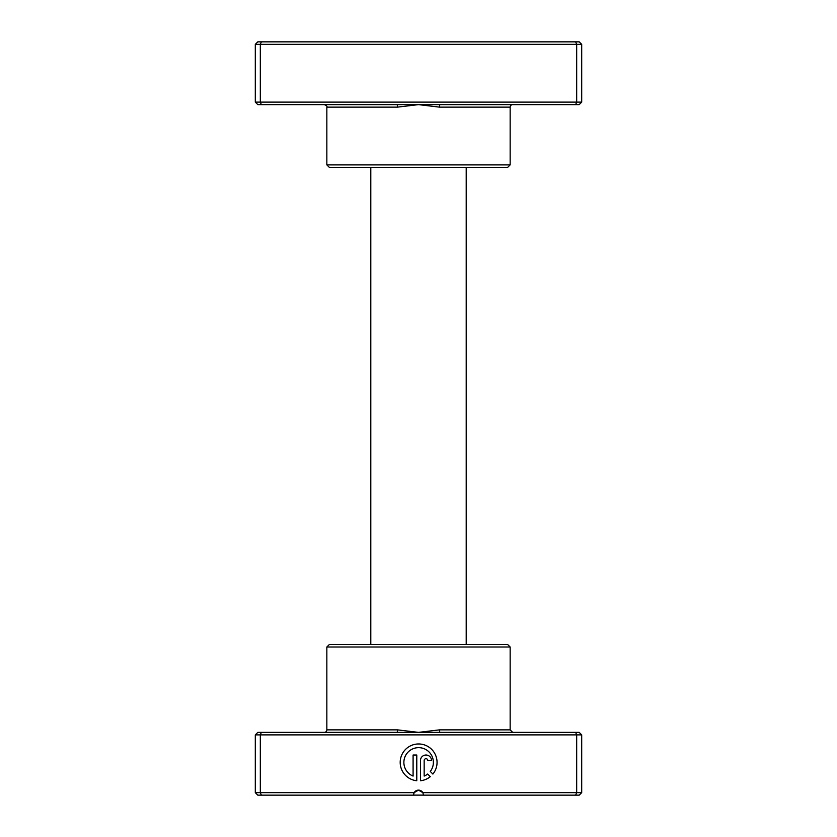 <?xml version="1.0" encoding="UTF-8"?>
<svg xmlns="http://www.w3.org/2000/svg" width="837" height="837" viewBox="0 0 837 837"><rect width="100%" height="100%" fill="white"/><g stroke="black" fill="none" stroke-linecap="round" stroke-linejoin="round"><path stroke-width="1.26" d="M440.095 104.625L257.806 104.625L255.295 102.114L581.705 102.114L579.194 104.625L440.095 104.625A2.511 0.575 -90 0 0 439.519 107.136L418.5 104.625L397.481 107.136L326.848 107.136C327.487 106.519 326.65 105.682 324.337 104.625M510.151 164.889L326.848 164.889L329.359 167.4L507.64 167.4L510.151 164.889L510.151 107.136A2.511 2.511 0 0 1 512.662 104.625M326.848 164.889L326.848 107.136M255.295 102.114L255.295 44.361L581.705 44.361L579.194 41.85L575.647 41.85L576.683 44.361L576.683 102.114L575.647 104.625M581.705 102.114L581.705 44.361M261.353 104.625L260.317 102.114L260.317 44.361L261.353 41.85L575.647 41.85M255.295 44.361L257.806 41.85L261.353 41.85M396.905 104.625A2.511 0.575 -90 0 1 397.481 107.136M423.522 795.119L413.478 795.119M466.209 644.5L466.209 167.4M370.791 644.5L370.791 167.4M430.281 771.442A14.752 14.752 0 0 0 418.626 747.65A14.752 14.752 0 0 0 413.091 776.077L413.091 755.026L416.784 755.026L416.784 780.743A18.435 18.435 0 0 1 400.212 761.482A18.435 18.435 0 0 1 435.282 754.503A18.435 18.435 0 0 1 432.896 774.068L430.281 771.442M420.467 760.561A5.535 5.535 0 0 1 426.002 755.026A5.535 5.535 0 0 1 431.536 760.561L427.843 760.561A1.841 1.841 0 0 0 426.002 758.709A1.841 1.841 0 0 0 424.16 760.561L424.16 776.077A14.752 14.752 0 0 0 427.665 774.047L430.291 776.673A18.435 18.435 0 0 1 420.467 780.743L420.467 760.561M396.905 732.375L579.194 732.375L581.705 734.886L255.295 734.886L257.806 732.375L396.905 732.375A2.511 0.575 90 0 0 397.481 729.864L418.5 732.375L439.519 729.864L510.151 729.864L512.662 732.375M326.848 647.011L510.151 647.011L507.64 644.5L329.359 644.5L326.848 647.011L326.848 729.864A2.511 2.511 0 0 1 324.337 732.375M261.353 732.375L260.317 734.886L260.317 792.639L414.148 792.639L418.5 790.128L422.852 792.639L581.705 792.639L581.705 734.886M510.151 647.011L510.151 729.864M255.295 734.886L255.295 792.639L260.317 792.639L261.353 795.15L413.478 795.15L414.148 792.639A5.022 5.022 0 0 1 422.852 792.639L423.522 795.15L575.647 795.15L576.683 792.639L576.683 734.886L575.647 732.375M581.705 792.639L579.194 795.15L575.647 795.15M261.353 795.15L257.806 795.15L255.295 792.639M413.76 793.476L414.127 792.681M440.095 732.375A2.511 0.575 90 0 1 439.519 729.864M510.151 107.136L439.519 107.136M326.848 729.864L397.481 729.864"/></g></svg>
